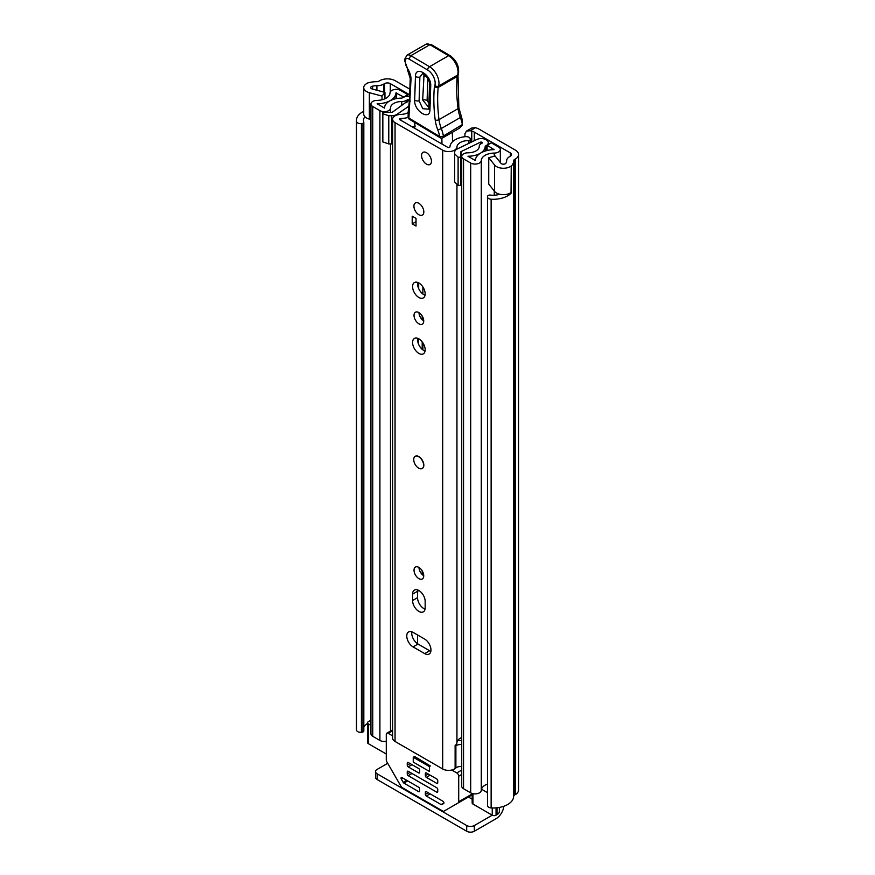 <?xml version="1.0" encoding="UTF-8"?>
<svg xmlns="http://www.w3.org/2000/svg" width="875" height="875" viewBox="0 0 875 875"><rect width="100%" height="100%" fill="white"/><g stroke="black" fill="none" stroke-linecap="round" stroke-linejoin="round"><path stroke-width="1.31" d="M491.138 199.237L491.138 807.92A4.047 2.33 180 0 1 488.688 807.242A4.047 2.33 180 0 1 487.495 805.602L487.495 196.919A4.047 2.33 0 0 0 488.688 198.57A4.047 2.33 0 0 0 491.138 199.237A20.486 11.823 0 0 0 511.241 193.069L510.683 192.752M499.778 194.261A13.475 7.777 0 0 1 490.372 195.081L490.295 195.07A2.155 1.247 0 0 0 487.736 196.022L487.594 196.427A4.047 2.33 0 0 0 487.495 196.919M357.722 731.642A4.047 2.33 180 0 1 356.562 730.22L356.562 121.538A4.047 2.33 0 0 0 357.722 122.959A4.047 2.33 0 0 0 361.43 123.594L361.43 732.277A4.047 2.33 180 0 1 357.722 731.642M367.248 83.311L367.456 83.212A9.702 5.6 0 0 0 363.727 87.62A9.702 5.6 0 0 0 366.57 91.58A9.702 5.6 0 0 0 369.359 92.706L382.014 96.075L384.956 92.4L372.302 89.031A2.691 1.553 180 0 1 371.525 88.725A2.691 1.553 180 0 1 370.727 87.62A2.691 1.553 180 0 1 372.553 86.155A13.475 7.777 180 0 1 376.906 85.728A9.702 5.6 0 0 0 383.731 84.087L384.573 83.606A4.047 2.33 180 0 1 390.283 83.606L409.675 94.795M363.727 87.62L363.727 114.034A9.702 5.6 0 0 0 366.57 117.994A9.702 5.6 0 0 0 369.359 119.12L370.934 119.536M491.138 807.92A20.486 11.823 0 0 0 513.68 796.184A2.691 1.553 180 0 1 514.467 795.091L515.298 794.609A11.047 6.377 0 0 0 518.536 790.103L518.536 154.569A11.047 6.377 180 0 0 515.298 150.062L479.391 129.325A16.166 9.341 0 0 0 475.541 127.684L470.247 130.736L471.756 131.108A8.083 4.67 180 0 1 474.294 132.103L510.344 152.917A4.047 2.33 180 0 1 511.536 154.569A4.047 2.33 180 0 1 510.344 156.22L509.512 156.702A9.702 5.6 0 0 0 506.669 160.65A13.475 7.777 180 0 1 505.936 163.166A2.691 1.553 180 0 1 501.484 163.756A2.691 1.553 180 0 1 500.938 163.308L495.097 156.002L488.742 157.697L488.742 184.1L494.572 191.406A9.702 5.6 0 0 0 496.519 193.025A9.702 5.6 0 0 0 511.033 192.511L511.241 166.228L511.241 193.069M488.742 157.697L494.572 165.003A9.702 5.6 0 0 0 496.519 166.611A9.702 5.6 0 0 0 511.033 166.108M367.248 83.092A20.486 11.823 180 0 1 376.884 81.681A2.691 1.553 0 0 0 378.777 81.222L379.619 80.741A11.047 6.377 180 0 1 395.238 80.741L409.861 89.184M470.247 130.736L466.473 131.097L471.811 128.013L475.541 127.684M466.473 131.097L464.92 133.82L464.92 136.719M363.781 730.713A2.155 1.247 180 0 1 363.825 730.964A2.155 1.247 180 0 1 362.13 732.189L361.43 732.277M362.13 732.189L362.13 123.506L361.43 123.594M362.13 123.506A2.155 1.247 0 0 0 363.825 122.292A2.155 1.247 0 0 0 363.781 122.03L363.781 122.03A13.475 7.777 0 0 1 363.464 120.356A13.475 7.777 0 0 1 364.973 116.78M518.536 154.569A11.047 6.377 180 0 1 515.298 159.086L514.467 159.567A2.691 1.553 0 0 0 513.68 160.661A20.486 11.823 180 0 1 511.241 166.228M367.577 723.439A13.475 7.777 0 0 0 363.825 727.245M363.727 111.322A20.486 11.823 0 0 0 356.464 120.356L356.464 729.039A20.486 11.823 0 0 0 356.562 730.22M356.464 120.356A20.486 11.823 0 0 0 356.562 121.538M499.373 807.428L499.373 811.344A8.083 4.67 180 0 1 497 814.636L496.048 815.194A2.691 1.553 180 0 1 492.242 815.194L474.327 825.53L474.327 831.25L496.059 818.705A11.047 6.377 120 0 0 503.814 806.269M474.327 831.25A5.392 3.117 180 0 1 466.703 831.25L377.136 779.538A5.392 3.117 180 0 1 375.561 777.339L375.561 771.619A5.392 3.117 -0 0 1 377.136 769.409L387.713 763.306M375.561 771.619A5.392 3.117 -0 0 0 377.136 773.817L377.136 779.538M466.703 831.25L466.703 825.53L377.136 773.817M466.703 825.53A5.392 3.117 -0 0 0 474.327 825.53M384.956 98.766L384.956 92.4M382.014 99.772L382.014 96.075M422.373 468.387A7.011 4.047 -120 0 0 423.828 465.183A7.011 4.047 -120 0 0 420.766 458.128A7.011 4.047 -120 0 0 415.373 456.258M430.97 649.972A8.892 5.13 -120 0 0 424.681 639.089L413.066 632.373A8.892 5.13 -120 0 0 408.614 631.936A8.892 5.13 -120 0 0 407.247 639.056A8.892 5.13 -120 0 0 413.066 646.898L424.681 653.603A8.892 5.13 -120 0 0 429.133 654.052A8.892 5.13 -120 0 0 430.97 649.972M414.017 570.205A6.869 3.97 -120 0 0 417.014 577.117A6.869 3.97 -120 0 0 422.308 578.966A6.869 3.97 -120 0 0 423.73 575.816A6.869 3.97 -120 0 0 420.733 568.903A6.869 3.97 -120 0 0 415.439 567.055A6.869 3.97 -120 0 0 414.017 570.205M418.972 567.459A6.869 3.97 -120 0 0 423.73 575.706M412.584 342.497A8.892 5.13 -120 0 0 416.467 351.455A8.892 5.13 -120 0 0 423.325 353.839A8.892 5.13 -120 0 0 425.163 349.759A8.892 5.13 -120 0 0 421.28 340.812A8.892 5.13 -120 0 0 414.422 338.428A8.892 5.13 -120 0 0 412.584 342.497M417.659 338.308A8.892 5.13 -120 0 0 417.539 339.642A8.892 5.13 -120 0 0 425.042 351.094M414.017 315.383A6.869 3.97 -120 0 0 417.014 322.295A6.869 3.97 -120 0 0 422.308 324.133A6.869 3.97 -120 0 0 423.73 320.994A6.869 3.97 -120 0 0 420.733 314.07A6.869 3.97 -120 0 0 415.439 312.233A6.869 3.97 -120 0 0 414.017 315.383M418.972 312.627A6.869 3.97 -120 0 0 423.73 320.873M412.584 286.606A8.892 5.13 -120 0 0 416.467 295.553A8.892 5.13 -120 0 0 423.325 297.938A8.892 5.13 -120 0 0 425.163 293.869A8.892 5.13 -120 0 0 421.28 284.922A8.892 5.13 -120 0 0 414.422 282.537A8.892 5.13 -120 0 0 412.584 286.606M417.659 282.406A8.892 5.13 -120 0 0 417.539 283.741A8.892 5.13 -120 0 0 425.042 295.203M413.919 206.172A7.011 4.047 -120 0 0 416.981 213.227A7.011 4.047 -120 0 0 422.373 215.108A7.011 4.047 -120 0 0 423.828 211.892A7.011 4.047 -120 0 0 420.766 204.848A7.011 4.047 -120 0 0 415.373 202.967A7.011 4.047 -120 0 0 413.919 206.172M421.542 155.564A7.011 4.047 -120 0 0 424.605 162.608A7.011 4.047 -120 0 0 429.997 164.489A7.011 4.047 -120 0 0 431.452 161.284A7.011 4.047 -120 0 0 428.389 154.23A7.011 4.047 -120 0 0 422.997 152.348A7.011 4.047 -120 0 0 421.542 155.564M425.163 601.398A8.892 5.13 -120 0 0 421.28 592.452A8.892 5.13 -120 0 0 414.422 590.067A8.892 5.13 -120 0 0 412.584 594.136L412.584 600.523A8.892 5.13 -120 0 0 416.467 609.47A8.892 5.13 -120 0 0 423.325 611.855A8.892 5.13 -120 0 0 425.163 607.786L425.163 601.398M408.231 112.547A11.452 6.617 180 0 1 400.652 114.428A8.356 4.823 0 0 0 392.602 119.252A8.356 4.823 0 0 0 395.052 122.664L442.695 150.172A8.356 4.823 0 0 0 451.653 151.244A8.356 4.823 0 0 0 456.947 146.934A11.452 6.617 180 0 1 468.792 140.58A1.345 0.777 0 0 0 470.181 139.825L470.225 139.037A4.047 2.33 0 0 0 470.236 138.961A4.047 2.33 0 0 0 465.566 136.653A18.462 10.664 180 0 0 449.947 146.792A1.345 0.777 0 0 1 449.094 147.481A1.345 0.777 0 0 1 447.65 147.306L400.006 119.798A1.345 0.777 0 0 1 399.613 119.252A1.345 0.777 0 0 1 400.914 118.475A18.462 10.664 180 0 0 408.144 117.447M392.602 119.252L392.602 738.052A8.356 4.823 0 0 0 395.052 741.464L442.695 768.972A8.356 4.823 0 0 0 455.12 768.578L455.886 767.922A5.392 3.117 0 0 1 461.727 766.653M416.019 218.389L416.019 226.089L412.202 223.891L412.202 216.191L416.019 218.389L416.019 221.692L412.202 223.891M417.659 589.947A8.892 5.13 -120 0 0 417.539 591.281L417.539 597.658A8.892 5.13 -120 0 0 425.042 609.12M411.841 631.805A8.892 5.13 -120 0 0 418.02 644.033L429.636 650.748A8.892 5.13 -120 0 0 430.861 651.317M461.727 737.505A11.452 6.617 180 0 0 456.947 742.634A8.356 4.823 0 0 1 455.12 745.467L455.12 768.578M461.727 740.534A12.622 7.284 0 0 0 457.614 740.655M455.12 746.572L455.886 745.916L455.886 767.922M461.727 744.647A5.392 3.117 0 0 0 455.886 745.916M412.825 127.203A5.392 3.117 60 0 1 412.858 127.061A2.691 1.553 -120 0 0 413.098 127.225A2.691 1.553 -120 0 0 414.509 127.4A2.691 1.553 -120 0 0 414.848 125.005L414.575 122.38M441.864 138.108L441.973 144.025M412.858 127.061L415.045 125.803M452.353 132.311L452.517 141.75M430.719 85.914A4.047 2.417 -178.1 0 1 429.538 84.131C430.008 82.972 428.914 80.325 426.256 76.202L422.505 73.719L419.88 77.066L419.103 100.811L422.789 108.708L428.498 109.167L428.772 107.877A4.047 2.417 -178.1 0 0 429.953 109.659C430.041 121.122 413.853 111.07 414.673 100.198L415.45 76.453C415.352 64.991 431.539 75.042 430.719 85.914L429.953 109.659M428.827 107.516L422.669 99.98L424.069 74.298M431.233 44.559L425.961 44.231A7.547 4.353 -120 0 1 429.898 44.691L431.233 44.559L449.947 55.562A2.691 1.542 -59.5 0 0 448.591 55.694L429.898 44.691L410.834 55.694L429.538 66.697L448.591 55.694A13.475 7.777 -120 0 1 457.636 75.053L457.209 76.453L438.156 87.456A153.573 88.67 -120 0 0 438.998 119.656A26.95 15.564 -120 0 0 441.295 128.516A26.95 15.564 60 0 1 443.406 136.041A2.691 1.192 170.4 0 1 439.644 136.533A24.259 14 -120 0 0 437.741 129.762A29.652 17.117 60 0 1 435.203 120.017A156.264 90.223 60 0 1 434.372 87.052L434.853 85.477A10.784 6.223 -120 0 0 427.612 69.989L408.898 58.975A4.856 2.8 -120 0 0 405.344 60.736L405.322 61.513A8.892 5.13 -120 0 0 407.575 68.666A13.475 7.777 60 0 1 410.998 79.494L408.887 118.059L439.644 136.533A2.691 1.52 -59 0 0 440.158 137.747A2.691 2.691 0 0 0 442.892 137.769A2.691 1.553 60 0 0 443.45 136.62A2.691 1.553 60 0 0 443.406 136.041L462.383 124.545A26.95 15.564 -120 0 0 460.359 117.513A26.95 15.564 60 0 1 458.052 108.653A153.573 88.67 60 0 1 457.209 76.453L458.008 75.337L458.839 107.57L462.131 119.317L462.383 124.545M427.612 69.989A2.691 1.542 120.5 0 1 429.538 66.697A13.475 7.777 60 0 1 438.583 86.056L438.156 87.456L434.372 87.052M425.961 44.231L406.908 55.234A7.547 4.353 60 0 1 410.834 55.694L408.898 58.975M409.084 111.716L408.297 110.458L409.511 99.881L410.298 101.172M462.153 125.223L459.605 128.122L442.892 137.769M427.82 78.389L427.098 100.592L428.827 103.086M426.497 152.698A7.011 4.047 60 0 1 431.069 158.878A7.011 4.047 60 0 1 429.997 164.489A7.011 4.047 60 0 1 426.497 164.139A7.011 4.047 60 0 1 421.914 157.97A7.011 4.047 60 0 1 422.997 152.348A7.011 4.047 60 0 1 426.497 152.698M418.688 456.706A7.011 4.047 60 0 1 423.259 462.886A7.011 4.047 60 0 1 422.188 468.497A7.011 4.047 60 0 1 418.688 468.158A7.011 4.047 60 0 1 414.105 461.978A7.011 4.047 60 0 1 415.177 456.367A7.011 4.047 60 0 1 418.688 456.706M418.873 203.317A7.011 4.047 60 0 1 423.445 209.486A7.011 4.047 60 0 1 422.373 215.108A7.011 4.047 60 0 1 418.873 214.758A7.011 4.047 60 0 1 414.291 208.578A7.011 4.047 60 0 1 415.373 202.967A7.011 4.047 60 0 1 418.873 203.317M422.909 574L422.909 572.206L422.909 574M418.688 288.586L418.688 282.866M403.616 97.202L407.805 94.598L400.586 90.431A6.202 3.577 0 0 0 393.881 89.644A6.202 3.577 0 0 0 390.009 92.892A13.202 7.623 180 0 1 377.027 100.384A6.202 3.577 0 0 0 370.934 103.961A6.202 3.577 0 0 0 372.75 106.498L379.903 110.622A6.202 3.577 0 0 0 386.662 111.398A6.202 3.577 0 0 0 390.491 108.095A6.202 3.577 0 0 0 390.491 108.062A11.189 6.453 180 0 1 390.491 107.997A11.189 6.453 180 0 1 401.778 101.544A6.202 3.577 0 0 0 406.219 100.494L407.17 99.947A1.083 0.623 180 0 1 408.691 99.947L408.975 100.778M422.877 286.945L422.877 294M481.742 143.347L482.038 142.297A1.083 0.623 180 0 1 482.038 143.172L481.086 143.719A6.202 3.577 0 0 0 479.27 146.256A6.202 3.577 0 0 0 479.27 146.289A11.189 6.453 180 0 1 479.27 146.344A11.189 6.453 180 0 1 467.983 152.808A6.202 3.577 0 0 0 461.727 156.384A6.202 3.577 0 0 0 463.542 158.911L470.695 163.045A6.202 3.577 0 0 0 477.4 163.833A6.202 3.577 0 0 0 481.272 160.573A13.202 7.623 180 0 1 494.255 153.081A6.202 3.577 0 0 0 500.336 149.505A6.202 3.577 0 0 0 498.52 146.978L491.302 142.8L487.113 145.228L487.113 150.511M454.683 153.792L458.106 157.216L458.106 185.38L454.683 181.956L454.683 152.173A7.273 4.2 -0 0 1 457.275 148.958L476.842 139.475A6.737 3.894 -0 0 1 485.942 139.705L486.227 139.869A7.011 4.047 180 0 1 488.283 142.734A7.011 4.047 180 0 1 486.227 145.6L485.198 146.256A17.117 9.877 180 0 1 485.198 146.344A17.117 9.877 180 0 1 467.928 156.231L475.344 160.519A19.141 11.047 180 0 1 494.145 149.658L487.113 145.228M422.909 349.923L422.909 342.891L422.909 349.923M422.909 320.305L422.909 317.384L422.909 320.305M386.28 741.289A6.202 3.577 180 0 1 379.903 740.436L372.75 736.302A6.202 3.577 180 0 1 370.934 733.775L370.934 103.961M487.495 784.044A13.202 7.623 0 0 0 481.48 789.173A13.202 7.623 0 0 0 481.272 790.377A6.202 3.577 180 0 1 477.4 793.636A6.202 3.577 180 0 1 470.695 792.848L463.542 788.725A6.202 3.577 180 0 1 461.727 786.188L461.727 156.384M392.602 143.872A7.273 4.2 180 0 1 391.584 143.916L388.773 143.916L382.845 141.936L382.845 112.317L391.584 112.317A1.345 0.777 -0 0 0 392.612 112.044L408.975 100.122M382.845 113.772L388.773 115.741L391.584 115.741A7.273 4.2 -0 0 0 397.152 114.242L408.789 106.236M461.727 179.441L461.092 179.747L461.092 151.583L480.648 142.1L480.648 144.003M407.805 96.348L407.805 94.598M386.28 754.02L368.364 743.673A2.691 1.553 180 0 1 367.577 742.569L367.577 722.761A2.691 1.553 0 0 0 368.364 723.866L368.364 743.673M492.242 807.964L492.242 815.194L472.948 804.059A2.691 1.553 180 0 1 472.161 802.955L472.161 793.472M403.616 97.016L395.938 92.958A19.141 11.047 180 0 1 377.136 103.808L384.562 108.095A17.117 9.877 180 0 1 384.562 107.997A17.117 9.877 180 0 1 401.833 98.12L402.97 97.53A7.011 4.047 180 0 1 409.631 96.469M481.742 142.122L480.648 142.1M461.092 151.583A1.345 0.777 -0 0 0 460.611 152.173L460.611 157.216L458.106 157.216M460.611 180.338A1.345 0.777 180 0 1 461.092 179.747M458.106 185.38L460.611 185.38L460.611 157.216M388.773 115.741L388.773 143.916M487.495 792.652L481.48 789.173M367.577 722.761A2.691 1.553 0 0 1 368.364 721.667L369.316 721.12A8.083 4.67 180 0 1 370.934 720.387M370.934 725.353L368.364 723.866M413.252 757.258L413.252 762.092L429.45 771.455L429.45 766.609L413.252 757.258L414.542 756.514M425.348 792.192A1.345 0.777 60 0 1 425.633 791.569A1.345 0.777 60 0 1 426.3 791.634L425.348 792.192L425.348 794.391L428.214 792.739M430.117 793.844L426.3 796.042L441.087 804.573A1.345 0.777 60 0 0 441.766 804.639L443.669 803.545A1.345 0.777 60 0 0 443.877 802.462A1.345 0.777 60 0 0 442.991 801.27L426.3 791.634M451.763 770.033L456.794 772.931A2.691 1.553 60 0 1 458.708 776.234L458.708 801.73A2.691 1.553 60 0 1 458.15 802.966L472.161 794.872M419.639 791.087A1.345 0.777 60 0 1 419.355 791.711A1.345 0.777 60 0 1 418.688 791.645L419.639 791.087L419.639 788.889A1.345 0.777 60 0 0 418.688 787.237L401.997 777.602A1.345 0.777 60 0 0 401.319 777.536A1.345 0.777 60 0 0 401.319 779.089L403.222 782.392L406.755 780.358M458.15 802.966L444.019 811.125A2.691 1.553 60 0 1 442.663 810.994L402.325 787.697A2.691 1.553 60 0 1 400.969 786.275L386.838 761.797A2.691 1.553 60 0 1 386.28 759.916L386.28 734.42A2.691 1.553 60 0 1 386.838 733.195A2.691 1.553 60 0 1 388.194 733.327L392.602 735.875M425.348 773.489A1.345 0.777 60 0 1 425.633 772.866A1.345 0.777 60 0 1 426.3 772.931L425.348 773.489L425.348 775.688L428.214 774.036M437.741 782.841A1.345 0.777 60 0 1 437.456 783.453A1.345 0.777 60 0 1 436.789 783.388L437.741 782.841L437.741 780.642A1.345 0.777 60 0 0 436.789 778.991L426.3 772.931M407.247 763.033A1.345 0.777 60 0 1 407.531 762.42A1.345 0.777 60 0 1 408.198 762.486L407.247 763.033L407.247 765.231L410.102 763.58M419.639 772.384A1.345 0.777 60 0 1 419.355 772.997A1.345 0.777 60 0 1 418.688 772.931L419.639 772.384L419.639 770.186A1.345 0.777 60 0 0 418.688 768.534L408.198 762.486M407.247 771.837A1.345 0.777 60 0 1 407.531 771.214A1.345 0.777 60 0 1 408.198 771.28L407.247 771.837L407.247 774.036L410.102 772.384M437.741 791.634A1.345 0.777 60 0 1 437.456 792.258A1.345 0.777 60 0 1 436.789 792.192L437.741 791.634L437.741 789.436A1.345 0.777 60 0 0 436.789 787.784L408.198 771.28M426.3 796.042A1.345 0.777 60 0 1 425.348 794.391M463.597 799.816L444.019 811.125M407.706 780.905L403.9 783.103A1.345 0.777 60 0 1 403.222 782.392M430.117 775.141L426.3 777.339A1.345 0.777 60 0 1 425.348 775.688M412.016 764.684L408.198 766.883A1.345 0.777 60 0 1 407.247 765.231M412.016 773.489L408.198 775.688A1.345 0.777 60 0 1 407.247 774.036M403.9 783.103L418.688 791.645M426.3 777.339L436.789 783.388M408.198 766.883L418.688 772.931M408.198 775.688L436.789 792.192M430.445 766.03L414.542 756.459M417.506 643.716L417.506 634.944M422.57 574.842L423.019 573.716A18.309 10.577 60 0 1 423.259 573.136M417.539 592.955L418.075 590.1M494.572 191.406L494.572 165.003M390.283 91.886L390.283 83.606M510.344 156.22L510.344 152.917M474.294 132.103L474.294 140.711M471.756 141.936L471.756 131.108M372.553 89.108L372.553 86.155M376.906 90.267L376.906 85.728M383.731 92.083L383.731 84.087M384.573 92.302L384.573 83.606M513.68 796.184L513.68 160.661M514.467 795.091L514.467 159.567M515.298 794.609L515.298 159.086M468.42 797.027L472.161 799.192M369.359 119.12L369.359 92.706M395.052 741.464L395.052 122.664M442.695 768.972L442.695 150.172M468.792 143.38L468.792 140.58M456.947 742.634L456.947 184.231M456.947 149.122L456.947 146.934M418.469 343.963L418.469 338.647M418.469 288.072L418.469 282.756M400.914 120.323L400.914 118.475M470.181 139.825L470.225 139.037M417.539 591.281L412.584 594.136M417.539 597.658L412.584 600.523M418.02 644.033L413.066 646.898M429.636 650.748L424.681 653.603M408.297 110.458L408.1 116.867A2.691 1.608 1.9 0 0 408.887 118.059A2.691 1.52 -59 0 0 409.402 119.273L440.158 137.747M461.223 116.692A2.691 0.569 -21.2 0 1 460.359 117.513L441.295 128.516A2.691 0.569 158.8 0 1 437.741 129.762M458.839 107.57A2.691 1.291 -7.3 0 1 458.052 108.653L438.998 119.656A2.691 1.291 172.7 0 1 435.203 120.017M449.947 55.562C456.684 60.495 459.495 66.697 458.391 74.156A2.691 1.936 16.9 0 1 457.636 75.053L438.583 86.056A2.691 1.936 -163.1 0 1 434.853 85.477M406.908 55.234L404.556 59.555A2.691 1.608 1.9 0 0 405.344 60.736M404.556 59.555L404.534 60.331A2.691 1.608 1.9 0 0 405.322 61.513M404.534 60.331L407.575 68.666M407.225 69.037L410.211 78.312A2.691 1.608 1.9 0 0 410.998 79.494M419.88 77.066A4.047 2.417 -178.1 0 1 415.45 76.453M429.538 84.131L428.772 107.877M419.103 100.811A4.047 2.417 -178.1 0 1 414.673 100.198M426.267 76.223A4.047 2.417 1.9 0 0 423.434 76.234M427.098 100.592A4.047 2.417 1.9 0 0 422.669 99.98M422.198 574.492L422.198 570.839M422.198 349.344L422.198 341.884M422.198 319.67L422.198 316.006M408.691 100.975L408.691 99.947M482.038 143.172L482.038 142.297M481.272 790.377L481.272 160.573M494.255 195.223L494.255 191.002M494.255 156.231L494.255 153.081M397.152 114.242L397.152 114.953M372.75 736.302L372.75 106.498M390.491 731.084L390.491 143.916L390.491 731.084M390.491 112.317L390.491 108.128L390.491 112.317M379.903 740.436L379.903 110.622M401.778 105.733L401.778 101.544M406.219 102.681L406.219 100.494M407.17 102.025L407.17 99.947M470.695 792.848L470.695 163.045M463.542 788.725L463.542 158.911M396.397 98.602L396.397 92.848M395.938 98.689L395.938 92.958M485.286 151.014L485.286 146.147M486.227 150.741L486.227 145.6M391.584 115.741L391.584 143.916M497 814.636L497 807.767M496.048 807.866L496.048 815.194M472.948 793.68L472.948 804.059M472.161 793.964L458.708 801.73M402.948 778.148L401.319 779.089M461.727 770.088L456.794 772.931M458.708 776.234L461.727 774.495M388.194 733.327L392.602 730.778M441.087 804.573L443.942 802.922M363.825 122.292L363.825 730.964M418.512 344.083L418.512 338.669M418.512 288.192L418.512 282.778M470.236 142.68L470.236 138.961M408.1 116.867A2.691 2.691 0 0 0 409.402 119.273M410.211 78.312L409.511 99.925M457.953 75.578L458.391 74.156M500.336 162.564L500.336 149.505M488.283 144.55L488.283 142.734M386.838 733.195L392.602 729.859"/></g></svg>
